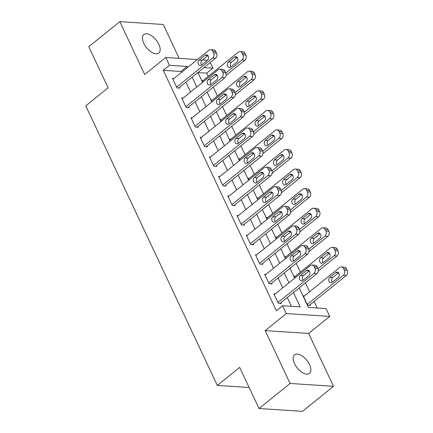 <?xml version="1.0" encoding="UTF-8"?>
<svg xmlns="http://www.w3.org/2000/svg" width="433" height="433" viewBox="0 0 433 433"><rect width="100%" height="100%" fill="white"/><g stroke="black" fill="none" stroke-linecap="round" stroke-linejoin="round"><path stroke-width="0.65" d="M309.535 364.624A11.908 6.127 51.1 0 0 294.543 354.86A11.908 6.127 51.1 0 0 294.51 363.644A11.908 6.127 51.1 0 0 309.498 373.403A11.908 6.127 51.1 0 0 309.535 364.624M158.808 44.312A11.908 6.127 51.1 0 0 143.816 34.548A11.908 6.127 51.1 0 0 143.783 43.332A11.908 6.127 51.1 0 0 158.77 53.091A11.908 6.127 51.1 0 0 158.808 44.312M299.246 287.869L308.448 307.425L326.054 308.572L329.735 316.404L286.31 313.573L282.625 305.741L300.231 306.889L293.471 292.524M308.626 333.437L265.202 330.606L290.072 383.47L259.026 408.519L302.45 411.35L333.502 386.301L308.626 333.437L329.735 316.404M179.181 58.352L163.241 24.481L119.817 21.65L144.692 74.514L165.801 57.481L197.399 59.543M210.27 62.52L212.917 68.143L204.019 67.564M208.23 76.392L206.703 73.155L212.917 68.143M317.216 307.998L314.131 301.444M309.573 291.761L305.406 282.901M300.361 272.178L296.188 263.318M291.144 252.601L286.976 243.741M281.932 233.024L277.764 224.164M272.72 213.442L268.552 204.582M263.508 193.865L259.34 185.005M254.295 174.288L250.122 165.428M245.078 154.705L240.91 145.845M235.866 135.128L231.698 126.268M226.654 115.546L222.486 106.691M217.442 95.969L213.274 87.109M290.072 383.47L333.502 386.301M259.026 408.519L239.682 367.4L217.323 385.435L85.761 105.847L108.115 87.812L88.77 46.699L119.817 21.65M206.703 73.155L197.941 72.582M203.12 80.511L201.881 80.43L202.736 82.248M212.332 100.088L211.093 100.012L211.948 101.825M221.544 119.67L220.305 119.589L221.16 121.408M230.762 139.247L229.522 139.166L230.378 140.985M239.974 158.83L238.735 158.749L239.59 160.562M249.186 178.407L247.947 178.326L248.802 180.144M258.398 197.984L257.159 197.903L258.014 199.721M267.61 217.566L266.371 217.485L267.226 219.298M276.828 237.143L275.588 237.062L276.443 238.881M286.04 256.72L284.8 256.639L285.656 258.458M295.252 276.303L294.012 276.222L294.868 278.035M304.464 295.88L303.224 295.799L307.647 305.195L310.58 305.389L310.212 304.605M181.362 72.479L180.886 71.472L163.279 70.319L276.416 310.753L282.625 305.741M291.393 306.315L287.263 297.536M282.706 287.848L278.051 277.959M273.494 268.271L268.839 258.377M264.276 248.694L259.621 238.799M255.064 229.111L250.409 219.217M245.852 209.534L241.197 199.64M236.64 189.957L231.985 180.063M227.428 170.375L222.773 160.481M218.21 150.798L213.556 140.904M208.998 131.215L204.344 121.327M199.786 111.638L195.131 101.744M190.574 92.061L185.919 82.167M173.779 78.595L172.54 78.519L176.962 87.915L179.895 88.105L179.527 87.325M182.991 98.177L181.752 98.096L186.174 107.492L189.107 107.687L188.739 106.902M192.203 117.754L190.964 117.673L195.386 127.075L198.325 127.264L197.951 126.479M201.415 137.337L200.181 137.256L204.603 146.652L207.537 146.841L207.169 146.062M210.633 156.914L209.393 156.833L213.815 166.229L216.749 166.424L216.381 165.639M219.845 176.491L218.605 176.41L223.027 185.811L225.961 186.001L225.593 185.216M229.057 196.073L227.818 195.992L232.24 205.388L235.173 205.578L234.805 204.798M238.269 215.65L237.03 215.569L241.452 224.965L244.391 225.16L244.017 224.375M247.481 235.227L246.247 235.146L250.669 244.548L253.603 244.737L253.235 243.952M256.699 254.81L255.459 254.728L259.881 264.125L262.815 264.314L262.447 263.535M265.911 274.387L264.671 274.305L269.093 283.702L272.027 283.896L271.659 283.112M275.123 293.964L273.883 293.883L278.305 303.284L281.239 303.473L280.871 302.689M217.323 385.435L249.143 387.513M265.202 330.606L286.31 313.573M163.279 70.319L169.487 65.313L165.801 57.481M197.897 72.5L202.557 82.394M207.115 92.077L211.769 101.972M216.327 111.66L220.982 121.554M225.539 131.237L230.194 141.131M234.751 150.814L239.406 160.708M243.963 170.396L248.623 180.29M253.181 189.973L257.835 199.867M262.393 209.556L267.047 219.444M271.605 229.133L276.259 239.027M280.817 248.71L285.471 258.604M290.029 268.292L294.689 278.181M202.563 59.878L207.553 60.203M187.57 67.472L187.094 66.46L169.487 65.313M288.914 282.841L284.259 272.947M279.702 263.259L275.047 253.37M270.49 243.682L265.835 233.788M261.272 224.105L256.617 214.211M252.06 204.522L247.405 194.634M242.848 184.945L238.193 175.051M233.636 165.368L228.981 155.474M224.424 145.786L219.769 135.892M215.206 126.209L210.552 116.315M205.994 106.632L201.34 96.738M196.782 87.049L192.128 77.155M180.886 71.472L187.094 66.46M172.908 79.299L208.923 50.244A3.724 2.885 -86.3 0 1 210.638 49.66A3.724 2.885 -86.3 0 1 212.879 51.37L213.621 52.94A3.724 2.885 -86.3 0 1 212.608 58.076L176.594 87.13M178.656 88.023L215.542 58.266L212.608 58.076M205.118 55.262A2.977 2.306 93.7 0 1 206.487 54.796A2.977 2.306 93.7 0 1 208.549 57.004A2.977 2.306 93.7 0 1 207.472 60.274L201.513 65.08A2.977 2.306 93.7 0 1 200.138 65.545A2.977 2.306 93.7 0 1 198.081 63.337A2.977 2.306 93.7 0 1 199.153 60.068L205.118 55.262L207.791 55.435M201.654 64.966A2.977 2.306 93.7 0 1 202.087 60.263L207.905 55.565M210.638 49.66L213.572 49.855A3.724 2.885 93.7 0 1 215.813 51.565L216.554 53.129A3.724 2.885 93.7 0 1 215.542 58.266M226.113 75.326L244.883 60.182A3.724 2.885 93.7 0 0 245.895 55.045L245.159 53.475A3.724 2.885 93.7 0 0 242.913 51.765L239.979 51.576A3.724 2.885 -86.3 0 0 238.264 52.16L202.249 81.215M239.979 51.576A3.724 2.885 -86.3 0 1 242.226 53.286L242.962 54.85A3.724 2.885 -86.3 0 1 241.95 59.987L225.874 72.961M237.252 57.481L231.433 62.173A2.977 2.306 -86.3 0 0 231 66.882M234.459 57.172L228.494 61.984A2.977 2.306 -86.3 0 0 227.422 65.253A2.977 2.306 -86.3 0 0 229.479 67.461A2.977 2.306 -86.3 0 0 230.854 66.996L236.819 62.184A2.977 2.306 -86.3 0 0 237.89 58.915A2.977 2.306 -86.3 0 0 235.828 56.707A2.977 2.306 -86.3 0 0 234.459 57.172L237.132 57.351M182.12 98.881L218.135 69.821A3.724 2.885 -86.3 0 1 219.85 69.242A3.724 2.885 -86.3 0 1 222.097 70.952L222.833 72.517A3.724 2.885 -86.3 0 1 221.82 77.653L185.806 106.713M187.868 107.606L224.754 77.848L221.82 77.653M214.33 74.839A2.977 2.306 93.7 0 1 215.704 74.373A2.977 2.306 93.7 0 1 217.761 76.581A2.977 2.306 93.7 0 1 216.689 79.851L210.725 84.662A2.977 2.306 93.7 0 1 209.356 85.128A2.977 2.306 93.7 0 1 207.293 82.919A2.977 2.306 93.7 0 1 208.365 79.65L214.33 74.839L217.003 75.012M210.871 84.543A2.977 2.306 93.7 0 1 211.304 79.84L217.122 75.147M219.85 69.242L222.789 69.432A3.724 2.885 93.7 0 1 225.03 71.142L225.766 72.712A3.724 2.885 93.7 0 1 224.754 77.848M191.332 118.458L227.352 89.404A3.724 2.885 -86.3 0 1 229.068 88.819A3.724 2.885 -86.3 0 1 231.309 90.529L232.045 92.099A3.724 2.885 -86.3 0 1 231.033 97.236L195.018 126.29M197.085 127.183L233.972 97.425L231.033 97.236M223.542 94.416A2.977 2.306 93.7 0 1 224.916 93.956A2.977 2.306 93.7 0 1 226.973 96.164A2.977 2.306 93.7 0 1 225.902 99.433L219.937 104.239A2.977 2.306 93.7 0 1 218.568 104.705A2.977 2.306 93.7 0 1 216.511 102.497A2.977 2.306 93.7 0 1 217.583 99.227L223.542 94.416L226.215 94.594M220.083 104.126A2.977 2.306 93.7 0 1 220.516 99.417L226.335 94.724M229.068 88.819L232.001 89.014A3.724 2.885 93.7 0 1 234.242 90.724L234.978 92.289A3.724 2.885 93.7 0 1 233.972 97.425M200.549 138.035L236.564 108.981A3.724 2.885 -86.3 0 1 238.28 108.402A3.724 2.885 -86.3 0 1 240.521 110.112L241.257 111.676A3.724 2.885 -86.3 0 1 240.25 116.813L204.235 145.867M206.297 146.76L243.184 117.002L240.25 116.813M232.754 113.998A2.977 2.306 93.7 0 1 234.129 113.533A2.977 2.306 93.7 0 1 236.185 115.741A2.977 2.306 93.7 0 1 235.114 119.01L229.154 123.816A2.977 2.306 93.7 0 1 227.78 124.282A2.977 2.306 93.7 0 1 225.723 122.074A2.977 2.306 93.7 0 1 226.795 118.804L232.754 113.998L235.428 114.171M229.295 123.703A2.977 2.306 93.7 0 1 229.728 118.999L235.547 114.301M238.28 108.402L241.213 108.591A3.724 2.885 93.7 0 1 243.454 110.301L244.19 111.866A3.724 2.885 93.7 0 1 243.184 117.002M235.325 94.903L254.095 79.759A3.724 2.885 93.7 0 0 255.107 74.622L254.371 73.058A3.724 2.885 93.7 0 0 252.13 71.348L249.197 71.153A3.724 2.885 -86.3 0 0 247.476 71.737L211.461 100.792M249.197 71.153A3.724 2.885 -86.3 0 1 251.438 72.863L252.174 74.433A3.724 2.885 -86.3 0 1 251.162 79.569L235.087 92.538M246.464 77.058L240.645 81.756A2.977 2.306 -86.3 0 0 240.212 86.459M243.671 76.755L237.712 81.561A2.977 2.306 -86.3 0 0 236.635 84.83A2.977 2.306 -86.3 0 0 238.697 87.038A2.977 2.306 -86.3 0 0 240.066 86.573L246.031 81.767A2.977 2.306 -86.3 0 0 247.102 78.497A2.977 2.306 -86.3 0 0 245.046 76.289A2.977 2.306 -86.3 0 0 243.671 76.755L246.345 76.928M244.537 114.485L263.313 99.341A3.724 2.885 93.7 0 0 264.319 94.205L263.583 92.635A3.724 2.885 93.7 0 0 261.343 90.925L258.409 90.735A3.724 2.885 -86.3 0 0 256.693 91.314L220.678 120.374M258.409 90.735A3.724 2.885 -86.3 0 1 260.65 92.446L261.386 94.01A3.724 2.885 -86.3 0 1 260.379 99.146L244.299 112.12M255.676 96.64L249.857 101.333A2.977 2.306 -86.3 0 0 249.424 106.036M252.883 96.332L246.924 101.143A2.977 2.306 -86.3 0 0 245.852 104.413A2.977 2.306 -86.3 0 0 247.909 106.621A2.977 2.306 -86.3 0 0 249.284 106.155L255.243 101.344A2.977 2.306 -86.3 0 0 256.314 98.075A2.977 2.306 -86.3 0 0 254.258 95.866A2.977 2.306 -86.3 0 0 252.883 96.332L255.557 96.505M253.754 134.062L272.525 118.918A3.724 2.885 93.7 0 0 273.532 113.782L272.795 112.217A3.724 2.885 93.7 0 0 270.555 110.507L267.621 110.312A3.724 2.885 -86.3 0 0 265.905 110.897L229.891 139.951M267.621 110.312A3.724 2.885 -86.3 0 1 269.862 112.023L270.598 113.592A3.724 2.885 -86.3 0 1 269.591 118.729L253.511 131.697M264.888 116.217L259.069 120.91A2.977 2.306 -86.3 0 0 258.636 125.619M262.095 115.909L256.136 120.72A2.977 2.306 -86.3 0 0 255.064 123.99A2.977 2.306 -86.3 0 0 257.121 126.198A2.977 2.306 -86.3 0 0 258.496 125.732L264.455 120.926A2.977 2.306 -86.3 0 0 265.526 117.657A2.977 2.306 -86.3 0 0 263.47 115.449A2.977 2.306 -86.3 0 0 262.095 115.909L264.769 116.087M209.761 157.617L245.776 128.558A3.724 2.885 -86.3 0 1 247.492 127.979A3.724 2.885 -86.3 0 1 249.733 129.689L250.469 131.253A3.724 2.885 -86.3 0 1 249.462 136.39L213.447 165.449M215.51 166.342L252.396 136.584L249.462 136.39M241.966 133.575A2.977 2.306 93.7 0 1 243.341 133.11A2.977 2.306 93.7 0 1 245.397 135.318A2.977 2.306 93.7 0 1 244.326 138.587L238.367 143.399A2.977 2.306 93.7 0 1 236.992 143.864A2.977 2.306 93.7 0 1 234.935 141.656A2.977 2.306 93.7 0 1 236.007 138.387L241.966 133.575L244.645 133.748M238.507 143.285A2.977 2.306 93.7 0 1 238.94 138.576L244.759 133.884M247.492 127.979L250.426 128.168A3.724 2.885 93.7 0 1 252.666 129.878L253.402 131.448A3.724 2.885 93.7 0 1 252.396 136.584M262.966 153.639L281.737 138.495A3.724 2.885 93.7 0 0 282.749 133.359L282.007 131.794A3.724 2.885 93.7 0 0 279.767 130.084L276.833 129.895A3.724 2.885 -86.3 0 0 275.117 130.474L239.103 159.528M276.833 129.895A3.724 2.885 -86.3 0 1 279.074 131.6L279.81 133.169A3.724 2.885 -86.3 0 1 278.803 138.306L262.728 151.274M274.1 135.794L268.281 140.492A2.977 2.306 -86.3 0 0 267.848 145.196M271.312 135.491L265.348 140.297A2.977 2.306 -86.3 0 0 264.276 143.567A2.977 2.306 -86.3 0 0 266.333 145.775A2.977 2.306 -86.3 0 0 267.708 145.309L273.667 140.503A2.977 2.306 -86.3 0 0 274.744 137.234A2.977 2.306 -86.3 0 0 272.682 135.026A2.977 2.306 -86.3 0 0 271.312 135.491L273.986 135.664M218.974 177.194L254.988 148.14A3.724 2.885 -86.3 0 1 256.704 147.556A3.724 2.885 -86.3 0 1 258.945 149.266L259.686 150.836A3.724 2.885 -86.3 0 1 258.674 155.972L222.659 185.026M224.722 185.919L261.608 156.161L258.674 155.972M251.183 153.158A2.977 2.306 93.7 0 1 252.553 152.692A2.977 2.306 93.7 0 1 254.615 154.9A2.977 2.306 93.7 0 1 253.538 158.169L247.579 162.976A2.977 2.306 93.7 0 1 246.204 163.441A2.977 2.306 93.7 0 1 244.147 161.233A2.977 2.306 93.7 0 1 245.219 157.964L251.183 153.158L253.857 153.331M247.719 162.862A2.977 2.306 93.7 0 1 248.152 158.153L253.971 153.461M256.704 147.556L259.638 147.75A3.724 2.885 93.7 0 1 261.878 149.461L262.62 151.025A3.724 2.885 93.7 0 1 261.608 156.161M272.178 173.222L290.949 158.077A3.724 2.885 93.7 0 0 291.961 152.941L291.225 151.371A3.724 2.885 93.7 0 0 288.979 149.661L286.045 149.472A3.724 2.885 -86.3 0 0 284.329 150.051L248.315 179.11M286.045 149.472A3.724 2.885 -86.3 0 1 288.286 151.182L289.028 152.746A3.724 2.885 -86.3 0 1 288.015 157.883L271.94 170.856M283.317 155.377L277.499 160.069A2.977 2.306 -86.3 0 0 277.066 164.773M280.524 155.068L274.56 159.88A2.977 2.306 -86.3 0 0 273.488 163.149A2.977 2.306 -86.3 0 0 275.545 165.357A2.977 2.306 -86.3 0 0 276.92 164.892L282.884 160.08A2.977 2.306 -86.3 0 0 283.956 156.811A2.977 2.306 -86.3 0 0 281.894 154.603A2.977 2.306 -86.3 0 0 280.524 155.068L283.198 155.241M228.186 196.771L264.2 167.717A3.724 2.885 -86.3 0 1 265.916 167.138A3.724 2.885 -86.3 0 1 268.162 168.848L268.898 170.413A3.724 2.885 -86.3 0 1 267.886 175.549L231.871 204.603M233.934 205.496L270.82 175.738L267.886 175.549M260.395 172.735A2.977 2.306 93.7 0 1 261.77 172.269A2.977 2.306 93.7 0 1 263.827 174.477A2.977 2.306 93.7 0 1 262.755 177.746L256.791 182.558A2.977 2.306 93.7 0 1 255.421 183.018A2.977 2.306 93.7 0 1 253.359 180.81A2.977 2.306 93.7 0 1 254.431 177.541L260.395 172.735L263.069 172.908M256.937 182.439A2.977 2.306 93.7 0 1 257.37 177.736L263.188 173.043M265.916 167.138L268.855 167.327A3.724 2.885 93.7 0 1 271.096 169.038L271.832 170.602A3.724 2.885 93.7 0 1 270.82 175.738M237.398 216.354L273.418 187.294A3.724 2.885 -86.3 0 1 275.134 186.715A3.724 2.885 -86.3 0 1 277.374 188.425L278.11 189.99A3.724 2.885 -86.3 0 1 277.098 195.126L241.084 224.186M243.151 225.079L280.037 195.321L277.098 195.126M269.607 192.312A2.977 2.306 93.7 0 1 270.982 191.846A2.977 2.306 93.7 0 1 273.039 194.054A2.977 2.306 93.7 0 1 271.967 197.324L266.003 202.135A2.977 2.306 93.7 0 1 264.633 202.601A2.977 2.306 93.7 0 1 262.571 200.392A2.977 2.306 93.7 0 1 263.648 197.123L269.607 192.312L272.281 192.485M266.149 202.022A2.977 2.306 93.7 0 1 266.582 197.313L272.4 192.62M275.134 186.715L278.067 186.904A3.724 2.885 93.7 0 1 280.308 188.615L281.044 190.184A3.724 2.885 93.7 0 1 280.037 195.321M246.615 235.931L282.63 206.877A3.724 2.885 -86.3 0 1 284.346 206.292A3.724 2.885 -86.3 0 1 286.586 208.002L287.323 209.572A3.724 2.885 -86.3 0 1 286.316 214.708L250.301 243.763M252.363 244.656L289.249 214.898L286.316 214.708M278.82 211.894A2.977 2.306 93.7 0 1 280.194 211.428A2.977 2.306 93.7 0 1 282.251 213.637A2.977 2.306 93.7 0 1 281.179 216.906L275.22 221.712A2.977 2.306 93.7 0 1 273.845 222.178A2.977 2.306 93.7 0 1 271.789 219.969A2.977 2.306 93.7 0 1 272.86 216.7L278.82 211.894L281.493 212.067M275.361 221.599A2.977 2.306 93.7 0 1 275.794 216.895L281.612 212.197M284.346 206.292L287.279 206.487A3.724 2.885 93.7 0 1 289.52 208.197L290.256 209.761A3.724 2.885 93.7 0 1 289.249 214.898M255.827 255.508L291.842 226.454A3.724 2.885 -86.3 0 1 293.558 225.874A3.724 2.885 -86.3 0 1 295.799 227.585L296.535 229.149A3.724 2.885 -86.3 0 1 295.528 234.285L259.513 263.34M261.575 264.238L298.461 234.475L295.528 234.285M288.032 231.471A2.977 2.306 93.7 0 1 289.406 231.006A2.977 2.306 93.7 0 1 291.463 233.214A2.977 2.306 93.7 0 1 290.391 236.483L284.432 241.295A2.977 2.306 93.7 0 1 283.058 241.755A2.977 2.306 93.7 0 1 281.001 239.546A2.977 2.306 93.7 0 1 282.072 236.283L288.032 231.471L290.711 231.644M284.573 241.176A2.977 2.306 93.7 0 1 285.006 236.472L290.824 231.779M293.558 225.874L296.491 226.064A3.724 2.885 93.7 0 1 298.732 227.774L299.468 229.338A3.724 2.885 93.7 0 1 298.461 234.475M281.39 192.799L300.161 177.654A3.724 2.885 93.7 0 0 301.173 172.518L300.437 170.954A3.724 2.885 93.7 0 0 298.196 169.243L295.263 169.049A3.724 2.885 -86.3 0 0 293.542 169.633L257.527 198.687M295.263 169.049A3.724 2.885 -86.3 0 1 297.503 170.759L298.24 172.329A3.724 2.885 -86.3 0 1 297.227 177.465L281.152 190.433M292.529 174.954L286.711 179.646A2.977 2.306 -86.3 0 0 286.278 184.355M289.737 174.651L283.777 179.457A2.977 2.306 -86.3 0 0 282.7 182.726A2.977 2.306 -86.3 0 0 284.762 184.934A2.977 2.306 -86.3 0 0 286.132 184.469L292.096 179.663A2.977 2.306 -86.3 0 0 293.168 176.393A2.977 2.306 -86.3 0 0 291.111 174.185A2.977 2.306 -86.3 0 0 289.737 174.651L292.41 174.824M290.603 212.376L309.379 197.231A3.724 2.885 93.7 0 0 310.385 192.095L309.649 190.531A3.724 2.885 93.7 0 0 307.408 188.82L304.475 188.631A3.724 2.885 -86.3 0 0 302.759 189.21L266.744 218.264M304.475 188.631A3.724 2.885 -86.3 0 1 306.716 190.341L307.452 191.906A3.724 2.885 -86.3 0 1 306.445 197.042L290.364 210.01M301.741 194.536L295.923 199.229A2.977 2.306 -86.3 0 0 295.49 203.932M298.949 194.228L292.989 199.034A2.977 2.306 -86.3 0 0 291.918 202.303A2.977 2.306 -86.3 0 0 293.975 204.511A2.977 2.306 -86.3 0 0 295.349 204.046L301.308 199.24A2.977 2.306 -86.3 0 0 302.38 195.97A2.977 2.306 -86.3 0 0 300.323 193.762A2.977 2.306 -86.3 0 0 298.949 194.228L301.622 194.401M299.82 231.958L318.591 216.814A3.724 2.885 93.7 0 0 319.597 211.677L318.861 210.108A3.724 2.885 93.7 0 0 316.62 208.397L313.687 208.208A3.724 2.885 -86.3 0 0 311.971 208.787L275.956 237.847M313.687 208.208A3.724 2.885 -86.3 0 1 315.928 209.918L316.664 211.483A3.724 2.885 -86.3 0 1 315.657 216.619L299.576 229.593M310.954 214.113L305.135 218.806A2.977 2.306 -86.3 0 0 304.702 223.515M308.161 213.805L302.202 218.616A2.977 2.306 -86.3 0 0 301.13 221.885A2.977 2.306 -86.3 0 0 303.187 224.094A2.977 2.306 -86.3 0 0 304.561 223.628L310.521 218.817A2.977 2.306 -86.3 0 0 311.592 215.547A2.977 2.306 -86.3 0 0 309.535 213.339A2.977 2.306 -86.3 0 0 308.161 213.805L310.834 213.978M309.032 251.535L327.803 236.391A3.724 2.885 93.7 0 0 328.815 231.254L328.073 229.69A3.724 2.885 93.7 0 0 325.832 227.98L322.899 227.785A3.724 2.885 -86.3 0 0 321.183 228.37L285.168 257.424M322.899 227.785A3.724 2.885 -86.3 0 1 325.14 229.495L325.876 231.065A3.724 2.885 -86.3 0 1 324.869 236.201L308.794 249.17M320.166 233.69L314.347 238.388A2.977 2.306 -86.3 0 0 313.914 243.092M317.378 233.387L311.414 238.193A2.977 2.306 -86.3 0 0 310.342 241.462A2.977 2.306 -86.3 0 0 312.399 243.671A2.977 2.306 -86.3 0 0 313.773 243.205L319.733 238.399A2.977 2.306 -86.3 0 0 320.81 235.13A2.977 2.306 -86.3 0 0 318.748 232.922A2.977 2.306 -86.3 0 0 317.378 233.387L320.052 233.56M265.039 275.09L301.054 246.031A3.724 2.885 -86.3 0 1 302.77 245.451A3.724 2.885 -86.3 0 1 305.011 247.162L305.752 248.726A3.724 2.885 -86.3 0 1 304.74 253.862L268.725 282.922M270.787 283.815L307.674 254.057L304.74 253.862M297.249 251.048A2.977 2.306 93.7 0 1 298.618 250.583A2.977 2.306 93.7 0 1 300.681 252.791A2.977 2.306 93.7 0 1 299.604 256.06L293.644 260.872A2.977 2.306 93.7 0 1 292.27 261.337A2.977 2.306 93.7 0 1 290.213 259.129A2.977 2.306 93.7 0 1 291.285 255.86L297.249 251.048L299.923 251.227M293.785 260.758A2.977 2.306 93.7 0 1 294.218 256.049L300.037 251.356M302.77 245.451L305.703 245.641A3.724 2.885 93.7 0 1 307.944 247.351L308.686 248.921A3.724 2.885 93.7 0 1 307.674 254.057M318.244 271.112L337.015 255.968A3.724 2.885 93.7 0 0 338.027 250.831L337.291 249.267A3.724 2.885 93.7 0 0 335.045 247.557L332.111 247.367A3.724 2.885 -86.3 0 0 330.395 247.947L294.38 277.001M332.111 247.367A3.724 2.885 -86.3 0 1 334.352 249.078L335.093 250.642A3.724 2.885 -86.3 0 1 334.081 255.779L318.006 268.747M329.383 253.273L323.565 257.965A2.977 2.306 -86.3 0 0 323.132 262.669M326.59 252.964L320.626 257.776A2.977 2.306 -86.3 0 0 319.554 261.039A2.977 2.306 -86.3 0 0 321.611 263.248A2.977 2.306 -86.3 0 0 322.986 262.788L328.95 257.976A2.977 2.306 -86.3 0 0 330.022 254.707A2.977 2.306 -86.3 0 0 327.96 252.499A2.977 2.306 -86.3 0 0 326.59 252.964L329.264 253.137M274.251 294.667L310.266 265.613A3.724 2.885 -86.3 0 1 311.982 265.028A3.724 2.885 -86.3 0 1 314.228 266.739L314.964 268.308A3.724 2.885 -86.3 0 1 313.952 273.445L277.937 302.499M279.999 303.392L316.886 273.634L313.952 273.445M306.461 270.63A2.977 2.306 93.7 0 1 307.836 270.165A2.977 2.306 93.7 0 1 309.893 272.373A2.977 2.306 93.7 0 1 308.821 275.642L302.856 280.449A2.977 2.306 93.7 0 1 301.487 280.914A2.977 2.306 93.7 0 1 299.425 278.706A2.977 2.306 93.7 0 1 300.497 275.437L306.461 270.63L309.135 270.804M303.003 280.335A2.977 2.306 93.7 0 1 303.436 275.632L309.254 270.934M311.982 265.028L314.921 265.223A3.724 2.885 93.7 0 1 317.162 266.934L317.898 268.498A3.724 2.885 93.7 0 1 316.886 273.634M309.341 305.308L346.227 275.55A3.724 2.885 93.7 0 0 347.239 270.414L346.503 268.844A3.724 2.885 93.7 0 0 344.262 267.134L341.328 266.945A3.724 2.885 -86.3 0 0 339.607 267.524L303.593 296.583M341.328 266.945A3.724 2.885 -86.3 0 1 343.569 268.655L344.305 270.219A3.724 2.885 -86.3 0 1 343.293 275.356L307.278 304.415M338.595 272.85L332.777 277.542A2.977 2.306 -86.3 0 0 332.344 282.251M335.802 272.541L329.843 277.353A2.977 2.306 -86.3 0 0 328.766 280.622A2.977 2.306 -86.3 0 0 330.828 282.83A2.977 2.306 -86.3 0 0 332.198 282.365L338.162 277.553A2.977 2.306 -86.3 0 0 339.234 274.284A2.977 2.306 -86.3 0 0 337.177 272.076A2.977 2.306 -86.3 0 0 335.802 272.541L338.476 272.72M215.813 51.565L212.879 51.37M216.554 53.129L213.621 52.94M199.153 60.068L202.087 60.263M241.95 59.987L244.883 60.182M242.962 54.85L245.895 55.045M242.226 53.286L245.159 53.475M231.433 62.173L228.494 61.984M225.03 71.142L222.097 70.952M225.766 72.712L222.833 72.517M208.365 79.65L211.304 79.84M234.242 90.724L231.309 90.529M234.978 92.289L232.045 92.099M217.583 99.227L220.516 99.417M243.454 110.301L240.521 110.112M244.19 111.866L241.257 111.676M226.795 118.804L229.728 118.999M251.162 79.569L254.095 79.759M252.174 74.433L255.107 74.622M251.438 72.863L254.371 73.058M240.645 81.756L237.712 81.561M260.379 99.146L263.313 99.341M261.386 94.01L264.319 94.205M260.65 92.446L263.583 92.635M249.857 101.333L246.924 101.143M269.591 118.729L272.525 118.918M270.598 113.592L273.532 113.782M269.862 112.023L272.795 112.217M259.069 120.91L256.136 120.72M252.666 129.878L249.733 129.689M253.402 131.448L250.469 131.253M236.007 138.387L238.94 138.576M278.803 138.306L281.737 138.495M279.81 133.169L282.749 133.359M279.074 131.6L282.007 131.794M268.281 140.492L265.348 140.297M261.878 149.461L258.945 149.266M262.62 151.025L259.686 150.836M245.219 157.964L248.152 158.153M288.015 157.883L290.949 158.077M289.028 152.746L291.961 152.941M288.286 151.182L291.225 151.371M277.499 160.069L274.56 159.88M271.096 169.038L268.162 168.848M271.832 170.602L268.898 170.413M254.431 177.541L257.37 177.736M280.308 188.615L277.374 188.425M281.044 190.184L278.11 189.99M263.648 197.123L266.582 197.313M289.52 208.197L286.586 208.002M290.256 209.761L287.323 209.572M272.86 216.7L275.794 216.895M298.732 227.774L295.799 227.585M299.468 229.338L296.535 229.149M282.072 236.283L285.006 236.472M297.227 177.465L300.161 177.654M298.24 172.329L301.173 172.518M297.503 170.759L300.437 170.954M286.711 179.646L283.777 179.457M306.445 197.042L309.379 197.231M307.452 191.906L310.385 192.095M306.716 190.341L309.649 190.531M295.923 199.229L292.989 199.034M315.657 216.619L318.591 216.814M316.664 211.483L319.597 211.677M315.928 209.918L318.861 210.108M305.135 218.806L302.202 218.616M324.869 236.201L327.803 236.391M325.876 231.065L328.815 231.254M325.14 229.495L328.073 229.69M314.347 238.388L311.414 238.193M307.944 247.351L305.011 247.162M308.686 248.921L305.752 248.726M291.285 255.86L294.218 256.049M334.081 255.779L337.015 255.968M335.093 250.642L338.027 250.831M334.352 249.078L337.291 249.267M323.565 257.965L320.626 257.776M317.162 266.934L314.228 266.739M317.898 268.498L314.964 268.308M300.497 275.437L303.436 275.632M343.293 275.356L346.227 275.55M344.305 270.219L347.239 270.414M343.569 268.655L346.503 268.844M332.777 277.542L329.843 277.353"/></g></svg>
